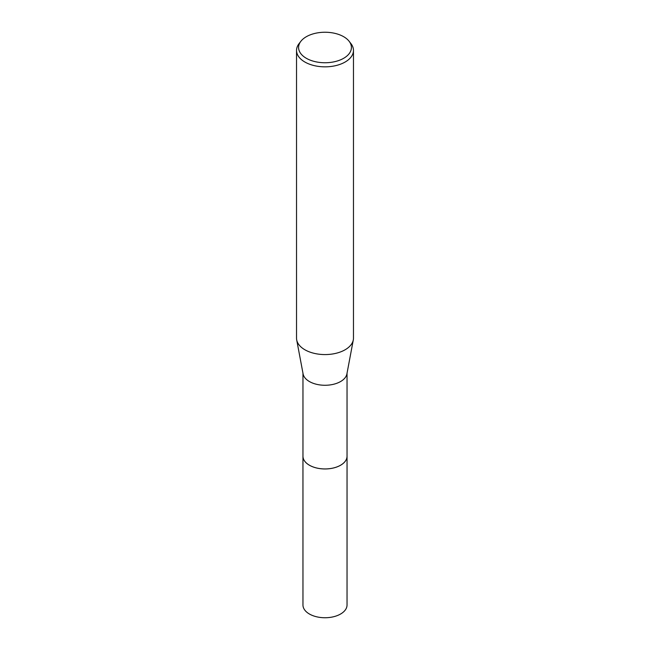 <?xml version="1.0" encoding="UTF-8"?>
<svg xmlns="http://www.w3.org/2000/svg" width="650" height="650" viewBox="0 0 650 650"><rect width="100%" height="100%" fill="white"/><g stroke="black" fill="none" stroke-linecap="round" stroke-linejoin="round"><path stroke-width="0.97" d="M347.035 373.238L347.035 456.227A22.035 12.724 180 0 1 340.584 465.221A22.035 12.724 180 0 1 316.566 467.976A22.035 12.724 180 0 1 302.965 456.227L302.965 373.238M347.035 455.975A22.043 12.724 180 0 1 340.584 465.229A22.043 12.724 180 0 1 316.363 467.935A22.043 12.724 180 0 1 302.965 455.975M349.115 41.267L350.992 43.696A28.47 16.437 180 0 1 353.47 50.399L353.47 338.138A28.47 16.437 180 0 1 353.299 339.918L346.905 373.921A22.035 12.724 180 0 1 340.584 381.542A22.035 12.724 180 0 1 317.679 384.548A22.035 12.724 180 0 1 303.095 373.921L296.701 339.918A28.47 16.437 180 0 1 296.53 338.138L296.53 50.399A28.47 16.437 180 0 1 299.008 43.696L300.885 41.267A26.414 15.251 180 0 1 306.321 36.717A26.414 15.251 180 0 1 349.115 41.267A26.414 15.251 180 0 1 343.679 58.281A26.414 15.251 180 0 1 310.017 60.06A26.414 15.251 180 0 1 300.885 41.267M353.299 339.918A28.47 16.437 180 0 1 345.134 349.765A28.47 16.437 180 0 1 315.543 353.641A28.47 16.437 180 0 1 296.701 339.918M353.47 50.399A28.47 16.437 180 0 1 345.134 62.026A28.47 16.437 180 0 1 314.104 65.585A28.47 16.437 180 0 1 296.53 50.399M347.035 455.869A22.043 12.724 180 0 1 347.043 456.227L347.035 605.02A22.035 12.724 180 0 1 333.434 616.777A22.035 12.724 180 0 1 309.416 614.014A22.035 12.724 180 0 1 302.965 605.02L302.957 456.227A22.043 12.724 180 0 1 302.965 455.869M347.043 456.227A22.043 12.724 180 0 1 333.434 467.992A22.043 12.724 180 0 1 309.416 465.229A22.043 12.724 180 0 1 302.957 456.227"/></g></svg>
